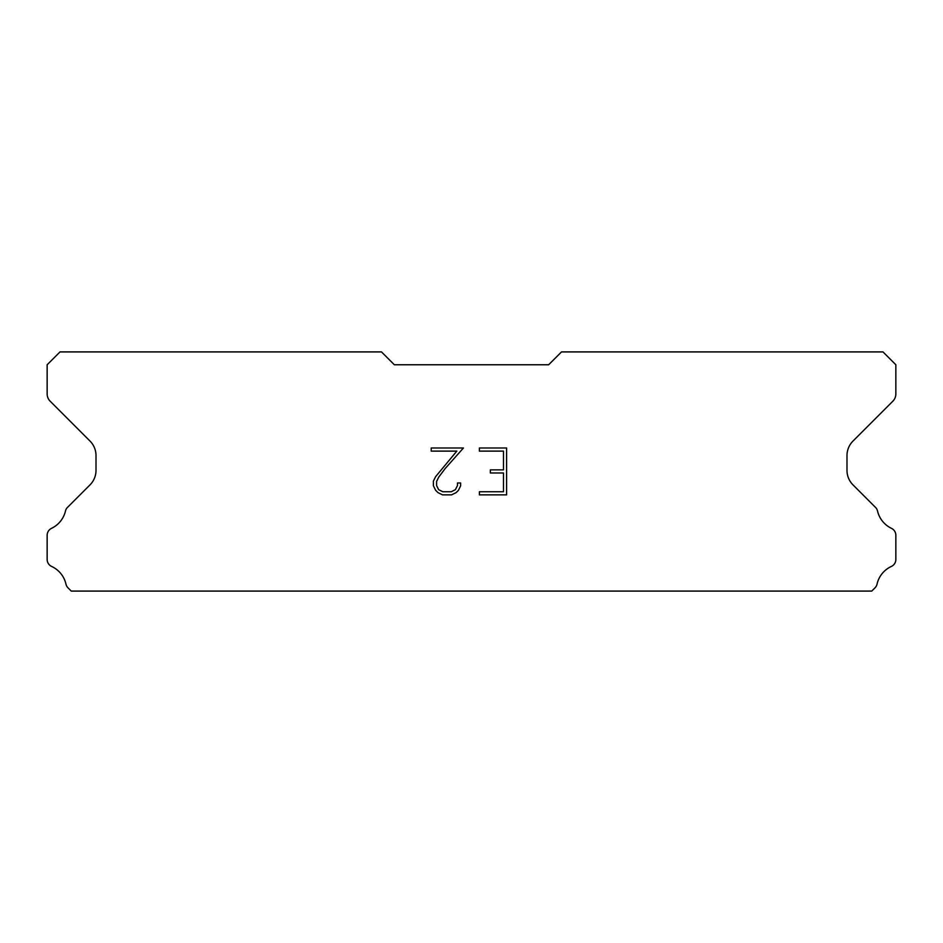 <?xml version="1.0" encoding="UTF-8"?>
<svg xmlns="http://www.w3.org/2000/svg" width="943" height="943" viewBox="0 0 943 943"><rect width="100%" height="100%" fill="white"/><g stroke="black" fill="none" stroke-linecap="round" stroke-linejoin="round"><path stroke-width="1.41" d="M503.479 491.739L503.479 472.985L490.36 472.985L490.36 469.862L503.479 469.862L503.479 451.119L479.398 451.119L479.398 447.984L506.603 447.984L506.603 494.863L479.398 494.863L479.398 491.739L503.479 491.739M460.644 482.981L460.644 485.786L458.416 490.372L456.094 492.647L451.52 494.863L442.515 494.863L437.965 492.611L435.654 490.325L433.391 485.739L433.391 481.107L435.654 476.616L456.825 451.119L431.222 451.119L431.222 447.984L463.449 447.984L445.202 468.494L438.695 477.158L436.597 481.437L436.597 485.551L438.636 489.676L442.786 491.739L451.273 491.739L455.398 489.665L457.473 485.551L457.473 482.981L460.644 482.981M548.649 364.764L561.509 351.916L882.99 351.916L895.85 364.764L895.85 393.938A10.29 10.29 0 0 1 892.832 401.211L853.014 441.041A20.569 20.569 0 0 0 846.991 455.587L846.991 470.357A20.569 20.569 0 0 0 853.014 484.902L874.963 506.863A7.721 7.721 0 0 1 877.568 511.189A25.72 25.72 0 0 0 891.465 528.339A7.721 7.721 0 0 1 895.85 535.294L895.85 559.447A7.721 7.721 0 0 1 891.359 566.448A25.72 25.72 0 0 0 877.037 584.13A7.721 7.721 0 0 1 874.963 587.878L871.756 591.084L71.244 591.084L68.037 587.878A7.721 7.721 0 0 1 65.963 584.13A25.72 25.72 0 0 0 51.641 566.448A7.721 7.721 0 0 1 47.15 559.447L47.15 535.294A7.721 7.721 0 0 1 51.535 528.339A25.72 25.72 0 0 0 65.432 511.189A7.721 7.721 0 0 1 68.037 506.863L89.986 484.902A20.569 20.569 0 0 0 96.009 470.357L96.009 455.587A20.569 20.569 0 0 0 89.986 441.041L50.168 401.211A10.29 10.29 0 0 1 47.15 393.938L47.15 364.764L60.01 351.916L381.491 351.916L394.351 364.764L548.649 364.764"/></g></svg>

